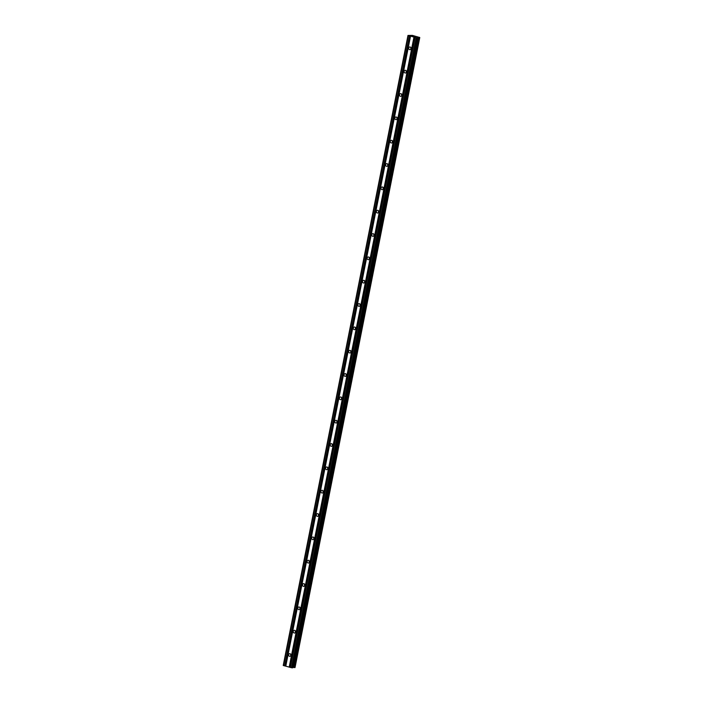 <?xml version="1.0" encoding="UTF-8"?>
<svg xmlns="http://www.w3.org/2000/svg" width="703" height="703" viewBox="0 0 703 703"><rect width="100%" height="100%" fill="white"/><g stroke="black" fill="none" stroke-linecap="round" stroke-linejoin="round"><path stroke-width="1.05" d="M288.617 654.695A1.353 1.213 84.1 0 1 290.989 655.328A1.353 1.213 84.1 0 1 288.617 654.695M290.893 655.644A1.353 1.213 84.1 0 1 290.734 654.168M293.239 631.356A1.353 1.213 84.1 0 1 295.611 631.997A1.353 1.213 84.1 0 1 293.239 631.356M295.515 632.305A1.353 1.213 84.1 0 1 295.357 630.837M297.852 608.025A1.353 1.213 84.1 0 1 300.234 608.657A1.353 1.213 84.1 0 1 297.852 608.025M300.128 608.974A1.353 1.213 84.1 0 1 299.979 607.497M302.475 584.694A1.353 1.213 84.1 0 1 304.856 585.327A1.353 1.213 84.1 0 1 302.475 584.694M304.751 585.643A1.353 1.213 84.1 0 1 304.601 584.167M307.097 561.354A1.353 1.213 84.1 0 1 309.478 561.987A1.353 1.213 84.1 0 1 307.097 561.354M309.373 562.303A1.353 1.213 84.1 0 1 309.223 560.836M311.719 538.023A1.353 1.213 84.1 0 1 314.092 538.656A1.353 1.213 84.1 0 1 311.719 538.023M313.995 538.973A1.353 1.213 84.1 0 1 313.837 537.496M316.332 514.693A1.353 1.213 84.1 0 1 318.714 515.325A1.353 1.213 84.1 0 1 316.332 514.693M318.617 515.642A1.353 1.213 84.1 0 1 318.459 514.165M320.955 491.353A1.353 1.213 84.1 0 1 323.336 491.986A1.353 1.213 84.1 0 1 320.955 491.353M323.231 492.302A1.353 1.213 84.1 0 1 323.081 490.835M325.577 468.022A1.353 1.213 84.1 0 1 327.958 468.655A1.353 1.213 84.1 0 1 325.577 468.022M327.853 468.971A1.353 1.213 84.1 0 1 327.703 467.495M330.199 444.691A1.353 1.213 84.1 0 1 332.572 445.324A1.353 1.213 84.1 0 1 330.199 444.691M332.475 445.64A1.353 1.213 84.1 0 1 332.317 444.164M334.813 421.352A1.353 1.213 84.1 0 1 337.194 421.985A1.353 1.213 84.1 0 1 334.813 421.352M337.097 422.301A1.353 1.213 84.1 0 1 336.939 420.825M339.435 398.021A1.353 1.213 84.1 0 1 341.816 398.654A1.353 1.213 84.1 0 1 339.435 398.021M341.711 398.97A1.353 1.213 84.1 0 1 341.561 397.494M344.057 374.69A1.353 1.213 84.1 0 1 346.438 375.323A1.353 1.213 84.1 0 1 344.057 374.69M346.333 375.639A1.353 1.213 84.1 0 1 346.184 374.163M348.679 351.351A1.353 1.213 84.1 0 1 351.052 351.983A1.353 1.213 84.1 0 1 348.679 351.351M350.955 352.3A1.353 1.213 84.1 0 1 350.806 350.823M353.301 328.02A1.353 1.213 84.1 0 1 355.674 328.653A1.353 1.213 84.1 0 1 353.301 328.02M355.577 328.969A1.353 1.213 84.1 0 1 355.419 327.493M357.915 304.68A1.353 1.213 84.1 0 1 360.296 305.322A1.353 1.213 84.1 0 1 357.915 304.68M360.191 305.629A1.353 1.213 84.1 0 1 360.041 304.162M362.537 281.349A1.353 1.213 84.1 0 1 364.919 281.982A1.353 1.213 84.1 0 1 362.537 281.349M364.813 282.298A1.353 1.213 84.1 0 1 364.664 280.822M367.159 258.019A1.353 1.213 84.1 0 1 369.541 258.651A1.353 1.213 84.1 0 1 367.159 258.019M369.435 258.968A1.353 1.213 84.1 0 1 369.286 257.491M371.782 234.679A1.353 1.213 84.1 0 1 374.154 235.312A1.353 1.213 84.1 0 1 371.782 234.679M374.058 235.628A1.353 1.213 84.1 0 1 373.899 234.161M376.395 211.348A1.353 1.213 84.1 0 1 378.776 211.981A1.353 1.213 84.1 0 1 376.395 211.348M378.68 212.297A1.353 1.213 84.1 0 1 378.522 210.821M381.017 188.017A1.353 1.213 84.1 0 1 383.399 188.65A1.353 1.213 84.1 0 1 381.017 188.017M383.293 188.966A1.353 1.213 84.1 0 1 383.144 187.49M385.639 164.678A1.353 1.213 84.1 0 1 388.021 165.31A1.353 1.213 84.1 0 1 385.639 164.678M387.915 165.627A1.353 1.213 84.1 0 1 387.766 164.159M390.262 141.347A1.353 1.213 84.1 0 1 392.634 141.98A1.353 1.213 84.1 0 1 390.262 141.347M392.538 142.296A1.353 1.213 84.1 0 1 392.388 140.82M394.884 118.016A1.353 1.213 84.1 0 1 397.257 118.649A1.353 1.213 84.1 0 1 394.884 118.016M397.16 118.965A1.353 1.213 84.1 0 1 397.002 117.489M399.497 94.677A1.353 1.213 84.1 0 1 401.879 95.309A1.353 1.213 84.1 0 1 399.497 94.677M401.773 95.626A1.353 1.213 84.1 0 1 401.624 94.149M404.12 71.346A1.353 1.213 84.1 0 1 406.501 71.978A1.353 1.213 84.1 0 1 404.12 71.346M406.396 72.295A1.353 1.213 84.1 0 1 406.246 70.818M408.742 48.015A1.353 1.213 84.1 0 1 411.123 48.648A1.353 1.213 84.1 0 1 408.742 48.015M411.018 48.964A1.353 1.213 84.1 0 1 410.868 47.488M414.137 36.371L413.083 36.213M413.487 36.319L412.758 36.248M413.487 36.442L412.626 36.231M414.533 36.547L415.306 36.732M415.403 36.758L414.172 36.626M414.955 36.828L413.944 36.582M419.419 37.312L416.211 37.716L407.977 35.44L412.38 35.37L419.401 37.417M295.023 667.56L419.77 37.54L295.023 667.56L292.914 667.358M407.977 35.44L283.23 665.46L291.464 667.736L292.835 667.771L417.547 37.769L292.791 667.788M414.137 37.145L289.39 667.156M413.953 37.118L289.205 667.129M415.051 37.391L290.304 667.402M415.121 37.426L290.374 667.446M416.211 37.716L291.464 667.736M416.967 37.83L292.22 667.85M417.767 37.347L293.019 667.367M418.197 37.408L293.45 667.428M419.401 37.584L294.654 667.595M408.267 35.598L283.52 665.618M409.366 35.897L284.618 665.908M409.55 35.923L284.803 665.934M410.473 36.169L285.726 666.18M410.526 36.205L285.778 666.224M418.259 37.417L293.52 667.437M419.278 37.567L294.531 667.578M417.582 37.76L292.835 667.771"/></g></svg>
